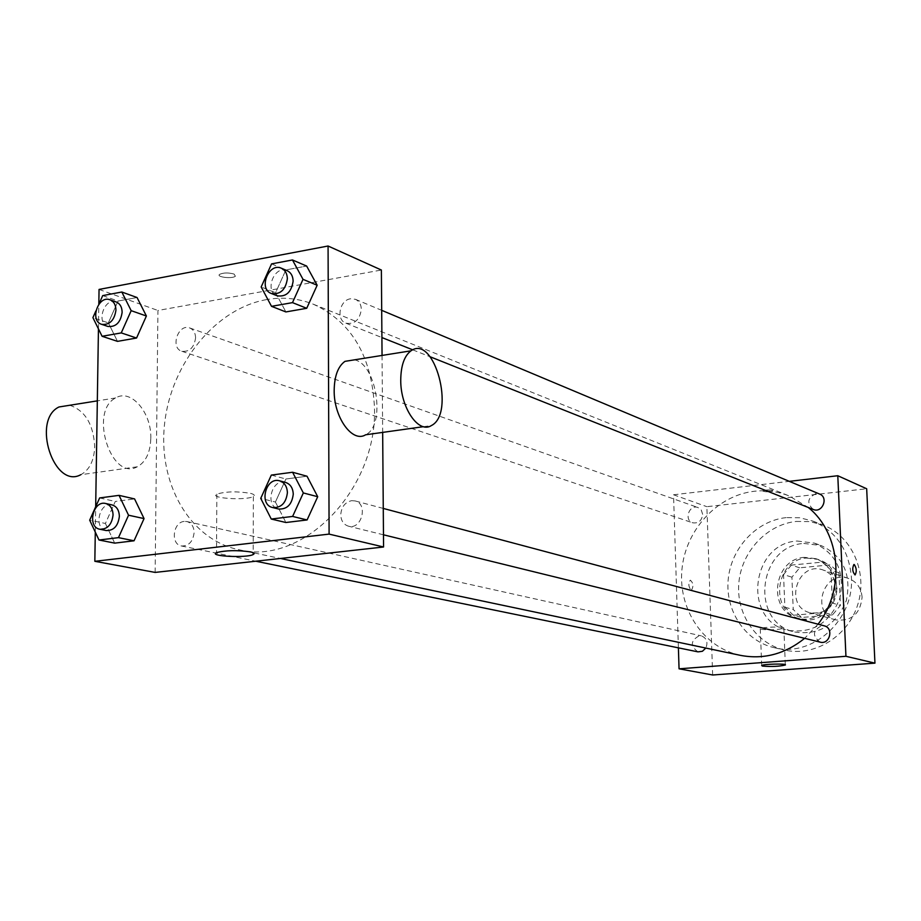 <?xml version="1.0" encoding="UTF-8"?>
<svg xmlns="http://www.w3.org/2000/svg" width="921" height="921" viewBox="0 0 921 921"><rect width="100%" height="100%" fill="white"/><g stroke="black" fill="none" stroke-linecap="round" stroke-linejoin="round"><path stroke-width="0.69" stroke-dasharray="4.61 3.45" d="M862.091 597.188C861.216 587.874 856.668 581.612 848.437 578.411C823.351 569.086 809.789 613.685 835.819 619.902C851.545 621.491 860.306 613.927 862.091 597.188M837.028 589.313C836.141 579.712 831.49 573.276 823.063 569.995C797.379 560.44 783.403 606.398 810.054 612.764C826.172 614.376 835.163 606.559 837.028 589.313M832.503 614.871L801.731 617.473L793.234 609.506L791.91 577.179L799.658 567.808L830.293 564.872L838.939 572.758L840.401 605.431L832.503 614.871L824.433 612.592L793.418 615.24L801.731 617.473M799.658 567.808L791.358 565.103L822.234 562.121L830.293 564.872M838.939 572.758L830.926 570.087L832.388 603.059L840.401 605.431M830.926 570.087L822.234 562.121M791.358 565.103L783.541 574.577L791.91 577.179M793.418 615.24L784.865 607.204L783.541 574.577M824.433 612.592L832.388 603.059M806.508 558.057L817.906 559.369C852.362 569.408 834.058 629.573 799.854 618.728C769.162 612.085 775.022 559.588 806.508 558.057M804.436 557.355C772.892 558.897 767.009 611.509 797.759 618.164C815.925 623.747 836.521 605.776 834.979 585.422C833.781 572.183 827.403 563.272 815.856 558.667L804.436 557.355M784.865 607.204L793.234 609.506M803.849 543.436L821.164 545.543C843.268 556.169 851.66 574.474 846.353 600.446C836.303 624.979 819.126 635.513 794.858 632.025C749.659 622.895 757.718 545.865 803.849 543.436M797.056 541.018L814.475 543.137C836.717 553.832 845.156 572.275 839.802 598.454C829.671 623.183 812.391 633.798 787.962 630.298C742.487 621.122 750.638 543.505 797.056 541.018M796.239 521.436L809.697 521.585L822.706 524.878C851.522 535.677 867.939 571.768 857.958 603.98C848.31 636.284 814.578 657.122 784.634 650.053C755.83 643.583 735.867 613.593 738.872 582.59C741.647 551.564 766.79 524.498 796.239 521.436M786.12 517.625C756.406 520.745 731.021 548.133 728.2 579.505C725.126 610.865 745.25 641.189 774.319 647.705C812.357 657.893 854.619 619.821 851.372 577.133C848.932 549.895 836.084 531.21 812.84 521.079L799.704 517.752L786.12 517.625M712.658 674.989L706.879 506.688L866.673 488.752M765.788 490.087L762.657 490.974C765.363 492.113 768.759 492.056 772.846 490.766C772.466 489.984 770.106 489.765 765.788 490.087C770.106 489.765 772.466 489.995 772.846 490.778C768.759 492.056 765.363 492.125 762.657 490.974L765.788 490.099M678.397 647.843L673.539 494.773L706.879 506.688M673.539 494.773L789.309 481.349M820.151 642.144C812.08 635.962 812.621 630.448 821.762 625.635L824.272 625.854M813.289 509.463C806.531 503.154 807.452 497.858 816.052 493.575L819.655 494.082M702.654 514.321L701.307 510.096L697.98 507.517C689.242 504.029 683.658 520.169 692.707 522.806C698.532 523.589 701.86 520.768 702.654 514.321M697.957 651.861C690.059 645.978 690.508 640.602 699.315 635.72L701.342 635.858C706.695 638.092 708.191 642.156 705.831 648.062M740.53 655.372C703.782 647.716 678.247 609.621 681.897 570.007C685.236 530.369 716.964 495.452 754.334 491.261C766.307 489.926 777.877 491.469 789.032 495.901L808.258 507.459M818.044 624.196L804.655 638.334M691.072 590.154L691.487 590.165C693.697 586.251 693.306 582.901 690.313 580.138C688.16 583.407 688.413 586.758 691.072 590.154C688.413 586.758 688.171 583.407 690.324 580.138C693.317 582.901 693.709 586.251 691.487 590.165L691.072 590.154M761.114 629.354C770.347 630.24 777.923 629.849 783.852 628.18C786.073 626.361 761.356 626.902 760.274 628.709L761.114 629.354M853.882 564.504L853.882 564.504C852.063 568.361 852.443 571.837 854.999 574.934M266.399 299.624C215.595 308.662 171.433 363.104 164.686 422.912C157.526 482.685 189.266 539.315 238.677 549.676C302.1 566.311 377.299 490.156 374.49 408.095C372.003 356.358 351.615 321.728 313.336 304.229C298.335 298.3 282.689 296.769 266.399 299.624M351.58 500.679L355.034 500.909C368.458 503.799 361.654 530.105 348.483 526.19C343.637 524.636 341.058 520.849 340.735 514.839C341.357 506.987 344.972 502.267 351.58 500.679M195.586 337.88C195.436 332.838 193.479 329.534 189.726 327.957C178.248 323.294 169.901 347.873 181.805 351.258C189.553 352.075 194.147 347.608 195.586 337.88M350.487 298.795C339.561 300.108 335.82 319.852 345.882 323.19C354.573 324.526 359.731 319.921 361.343 309.364C361.136 304.448 359.167 301.098 355.425 299.313L350.487 298.795M184.188 521.424C172.895 522.184 170.408 544.357 181.449 545.98C188.77 546.13 192.996 541.64 194.135 532.522C193.882 526.593 191.464 522.932 186.894 521.539L184.188 521.424M155.154 572.413L157.928 310.481L381.375 270.026M382.054 355.437L382.664 432.398M99.054 289.436L157.928 310.481M234.107 274.067C228.327 272.512 223.492 272.616 219.589 274.354C215.871 277.094 232.426 279.04 235.362 276.219L234.107 274.067C228.327 272.524 223.492 272.616 219.589 274.366C215.871 277.094 232.426 279.051 235.362 276.231L234.107 274.067M105.408 523.462L114.699 543.125L105.408 523.462L115.286 501.461L134.57 498.917L115.286 501.461L105.408 523.462L89.682 520.169M275.586 292.74L285.89 311.931L275.586 292.74L285.89 269.899L306.647 266.054L285.89 269.899L275.586 292.74L261.173 286.972M95.289 532.119L95.68 506.769M98.443 328.878L98.823 304.298M108.344 322.868L117.508 341.357L108.344 322.868L118.061 301.04L137.056 297.518L118.061 301.04L108.344 322.868L92.906 317.641M275.414 502.037L285.901 522.506L275.414 502.037L285.901 479.001L307.015 476.226L285.901 479.001L275.414 502.037L260.735 498.365M150.802 438.477C151.781 412.861 131.047 388.305 115.678 397.941C88.623 411.077 111.153 481.671 137.287 466.786C145.783 462.054 150.284 452.614 150.802 438.477M354.435 359.846C376.816 363.968 385.991 425.698 365.637 434.781M137.287 466.786L80.783 474.706C89.475 469.998 94.126 460.673 94.713 446.731C93.47 424.374 85.158 410.547 69.766 405.263M250.524 493.345C254.219 494.335 255.163 495.383 253.356 496.488C246.747 500.736 208.33 498.284 216.849 494.105C225.933 491.411 237.158 491.158 250.524 493.345M285.498 482.397C271.753 478.068 264.442 506.193 278.579 509.014M271.327 475.086L285.901 479.001M111.994 504.904C99.33 501.461 93.24 528.516 106.226 530.554M99.641 497.939L115.286 501.461M287.087 270.647C274.516 264.695 263.97 291.232 277.083 295.779M271.568 263.89L285.89 269.899M95.888 310.941L98.881 304.206M116.173 301.961C104.407 297.172 95.669 322.972 107.884 326.437M102.715 295.606L118.061 301.04M848.437 578.411L823.063 569.995M835.819 619.902L810.054 612.764M797.759 618.164L799.854 618.728M815.856 558.667L817.906 559.369M787.962 630.298L794.858 632.025M814.475 543.137L821.164 545.543M774.319 647.705L784.634 650.053M812.84 521.079L822.706 524.878M785.314 664.743L783.852 628.18M761.69 665.538L760.274 628.709M238.677 549.676L280.421 558.471M313.336 304.229L789.032 495.901M383.274 508.427L355.034 500.909M383.481 534.802L348.483 526.19M181.805 351.258L692.707 522.806M189.726 327.957L697.98 507.517M345.882 323.19L381.904 337.558M412.758 349.842L430.142 356.772M355.425 299.313L381.697 310.331M181.449 545.98L255.773 561.211M186.894 521.539L701.342 635.858M423.499 426.676L431.339 425.583M115.678 397.941L97.327 400.865M216.849 494.105L216.516 552.635M253.356 496.488L253.206 552.727"/><path stroke-width="1.38" d="M789.309 481.349L837.788 475.731L866.673 488.752L874.95 663.143L712.658 674.989L679.053 668.807L678.397 647.843M383.274 508.427L824.272 625.854C834.046 628.018 829.763 644.942 820.151 642.144L383.481 534.802M381.697 310.331L819.655 494.082C828.842 497.49 822.223 513.469 813.289 509.463L430.142 356.772M837.788 475.731L845.938 656.293L679.053 668.807M705.831 648.062L702.389 651.285L697.957 651.861L255.773 561.211M808.258 507.459C840.562 533.167 845.593 589.175 818.044 624.196M804.655 638.334C785.003 654.06 763.624 659.735 740.53 655.372L280.421 558.471M854.999 574.934L855.079 574.923C856.875 571.584 856.599 568.119 854.251 564.527C856.599 568.119 856.875 571.584 855.091 574.923C852.466 571.999 852.063 568.533 853.882 564.504L853.882 564.504M845.938 656.293L874.95 663.143M762.53 666.09L761.69 665.538C762.772 663.995 787.57 663.431 785.325 665.008C779.373 666.447 771.775 666.816 762.53 666.09M98.823 304.298L99.054 289.436L328.072 246.011L381.375 270.026L382.054 355.437M382.664 432.398L383.573 546.993L155.154 572.413L94.84 561.303L95.289 532.119M134.57 498.917L144.056 518.592L134.052 540.788L114.699 543.125L134.052 540.788L144.056 518.592L134.57 498.917L119.039 495.36L128.549 515.219L118.475 537.645L98.996 540.017L89.682 520.169L99.641 497.939L119.039 495.36M306.647 266.054L317.158 285.245L306.716 308.293L285.89 311.931L306.716 308.293L317.158 285.245L306.647 266.054L292.464 259.964L303.021 279.339L292.487 302.629L271.522 306.336L261.173 286.972L271.568 263.89L292.464 259.964M95.68 506.769L98.443 328.878M328.072 246.011L329.096 534.111L94.84 561.303M137.056 297.518L146.393 316.007L136.561 338.03L117.508 341.357L136.561 338.03L146.393 316.007L137.056 297.518L121.814 292.015L131.173 310.665L121.25 332.907L102.093 336.292L92.906 317.641L95.888 310.941M307.015 476.226L317.71 496.707L307.084 519.962L285.901 522.506L307.084 519.962L317.71 496.707L307.015 476.226L292.579 472.254L303.331 492.942L292.613 516.439L271.269 519.041L260.735 498.365L271.327 475.086L292.579 472.254M329.096 534.111L383.573 546.993M250.351 551.863C254.069 552.692 255.013 553.579 253.206 554.534C246.575 558.207 207.962 556.249 216.516 552.635C225.645 550.298 236.927 550.044 250.351 551.863M423.499 426.676L365.637 434.781C352.432 443.231 333.713 417.397 334.173 390.274C334.427 375.998 338.03 366.351 344.972 361.354L354.435 359.846M400.739 380.12C400.9 365.614 404.319 355.84 410.985 350.82C434.378 333.724 455.768 413.702 431.339 425.583C418.652 434.067 400.462 407.681 400.739 380.12M69.766 405.263L58.979 406.978C31.279 420.091 54.005 489.5 80.783 474.706M272.662 507.552L278.579 509.014C287.053 509.463 291.945 504.535 293.258 494.22C292.959 487.992 290.368 484.055 285.498 482.397L279.616 480.831C265.835 476.491 258.49 504.731 272.662 507.552C281.158 508.012 286.074 503.062 287.398 492.7C287.099 486.449 284.508 482.489 279.616 480.831M303.331 492.942L317.71 496.707M292.613 516.439L307.084 519.962M271.269 519.041L285.901 522.506M99.871 529.253L106.226 530.554C113.755 530.68 118.13 525.96 119.362 516.382C119.143 510.165 116.679 506.331 111.994 504.904L105.673 503.499C92.986 500.045 86.862 527.215 99.871 529.253C107.423 529.379 111.821 524.636 113.053 515.023C112.834 508.783 110.37 504.938 105.673 503.499M128.549 515.219L144.056 518.592M118.475 537.645L134.052 540.788M98.996 540.017L114.699 543.125M271.269 293.465L277.083 295.779C286.051 297.115 291.404 292.233 293.131 281.147C292.947 275.989 290.932 272.489 287.087 270.647L281.308 268.218C268.713 262.255 258.122 288.906 271.269 293.465C280.26 294.801 285.625 289.896 287.364 278.752C287.191 273.583 285.165 270.072 281.308 268.218M303.021 279.339L317.158 285.245M292.487 302.629L306.716 308.293M271.522 306.336L285.89 311.931M98.881 304.206L102.715 295.606L121.814 292.015M101.644 324.342L107.884 326.437C115.827 327.231 120.582 322.523 122.136 312.323C121.998 307.038 120.018 303.585 116.173 301.961L109.967 299.774C98.179 294.973 89.406 320.876 101.644 324.342C109.622 325.136 114.377 320.416 115.942 310.158C115.816 304.863 113.824 301.397 109.967 299.774M131.173 310.665L146.393 316.007M121.25 332.907L136.561 338.03M102.093 336.292L117.508 341.357M381.904 337.558L412.758 349.842M344.972 361.354L410.985 350.82M97.327 400.865L58.979 406.978M253.206 552.727L253.206 554.534"/></g></svg>
